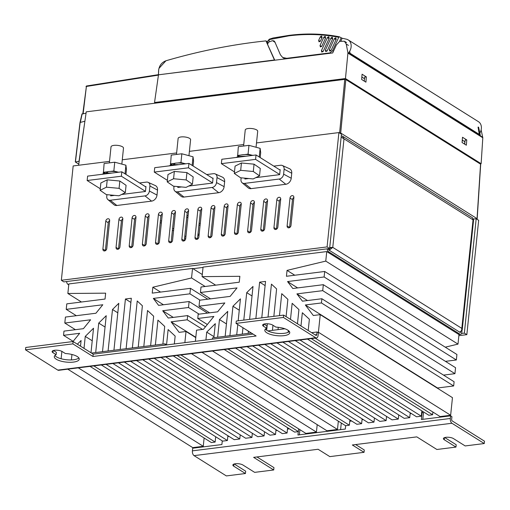 <?xml version="1.0" encoding="UTF-8"?>
<svg xmlns="http://www.w3.org/2000/svg" width="510" height="510" viewBox="0 0 510 510"><rect width="100%" height="100%" fill="white"/><g stroke="black" fill="none" stroke-linecap="round" stroke-linejoin="round"><path stroke-width="0.76" d="M184.869 342.631L186.016 331.487L179.112 332.354L171.105 321.823L187.227 319.795L187.661 315.594L168.23 318.03L162.696 310.743L188.496 307.505L189.114 301.537L158.61 305.369L153.332 298.414L189.911 293.824L190.479 288.328L152.229 293.129L152.834 287.232L160.561 292.083M186.016 331.487L195.776 337.614M78.285 367.85L203.267 446.307L204.121 438.007M71.387 359.92L71.948 354.488M166.54 344.932L168.128 329.575L175.153 336.084L174.337 343.957M317.195 424.658L316.429 432.104L305.898 433.423L180.922 354.966M316.429 432.104L191.448 353.64M152.834 287.232L191.55 277.95L205.147 286.486M191.55 277.95L192.538 268.419L202.291 274.546M192.538 268.419L68.844 283.942L67.862 293.479L81.46 302.016M67.862 293.479L105.646 293.161L105.041 299.051L66.791 303.858L66.223 309.353L102.803 304.757L95.925 313.236L65.427 317.067L64.808 323.034L90.608 319.795L83.404 328.682L63.973 331.117L63.54 335.325L79.656 333.298L72.968 341.547M203.267 446.307L192.735 447.627L67.76 369.17M61.882 351.364L61.117 358.753M77.354 344.193L81.09 340.501L80.503 346.175M84.016 348.375L85.253 336.396L93.521 328.236L90.99 352.754M95.695 352.531L98.736 323.085L106.227 315.696L102.504 351.677M108.075 350.982L112.506 309.5L118.792 303.297L113.94 350.242M120.201 349.458L125.415 299.007L131.325 298.261L126.117 348.712M132.377 347.928L137.228 300.983L142.379 305.751L138.242 347.189M143.807 346.494L147.524 310.513L153.663 316.194L150.622 345.64M155.365 345.041L157.934 320.146L164.711 326.419L162.888 344.097M173.266 355.923L294.595 432.097L298.388 431.619L298.669 428.884M161.001 357.465L282.33 433.634L287.079 433.041L287.627 427.718M148.639 359.014L269.975 435.189L275.521 434.494L276.018 429.675M136.495 360.544L257.824 436.713L264.084 435.929L264.518 431.766M124.319 362.068L245.654 438.243L251.915 437.452L252.348 433.27M112.888 363.502L234.217 439.677L239.764 438.982L240.21 434.826M101.331 364.956L222.66 441.125L227.409 440.532L227.906 435.712M90.021 366.378L211.35 442.546L215.137 442.068L215.692 436.751M93.808 365.899L215.137 442.068M85.253 336.396L92.227 340.769M106.074 364.363L227.409 440.532M98.736 323.085L105.054 327.05M118.435 362.808L239.764 438.982M112.506 309.5L117.804 312.828M130.579 361.284L251.915 437.452M125.415 299.007L130.898 302.443M142.755 359.754L264.084 435.929M154.186 358.32L275.521 434.494M165.744 356.872L287.079 433.041M177.053 355.451L298.388 431.619M66.223 309.353L76.328 315.696M64.808 323.034L75.403 329.683M63.54 335.325L73.128 341.349M189.911 293.824L200.022 300.167M190.479 288.328L207.787 299.191M187.227 319.795L202.547 329.415M187.661 315.594L205.492 326.789M188.496 307.505L199.091 314.16M189.114 301.537L207.525 313.095M171.105 321.823L195.808 337.327M162.696 310.743L173.292 317.398M153.332 298.414L163.442 304.763M320.235 314.644L452.459 397.653L450.642 415.255L318.412 332.246L320.235 314.644L313.325 315.512L305.324 304.974L321.44 302.946L321.874 298.745L302.443 301.18L296.909 293.894L322.715 290.655L323.327 284.688L292.829 288.52L287.544 281.565L324.124 276.975L324.691 271.479L286.441 276.28L287.053 270.389L294.774 275.234M287.053 270.389L325.769 261.101L326.751 251.57L203.063 267.093L202.075 276.63L239.866 276.312L239.254 282.208L201.004 287.009L200.436 292.504L237.016 287.908L230.144 296.387L199.639 300.218L199.021 306.185L224.827 302.946L217.617 311.833L198.186 314.268L197.752 318.476L213.868 316.455L203.452 329.301L196.548 330.168L195.394 341.311M212.504 351.001L337.48 429.458L338.34 421.158M213.964 336.657L206.735 332.118L215.309 323.652L213.856 337.703M205.919 339.992L206.735 332.118M300.97 325.979L302.341 312.732L309.372 319.234L308.206 330.518M450.642 415.255L440.117 416.574L315.142 338.117M445.255 347.17L457.993 344.116L458.981 334.579L326.751 251.57M325.769 261.101L457.993 344.116M202.075 276.63L215.673 285.166M337.48 429.458L326.955 430.778L201.979 352.321M217.642 337.225L219.472 319.547L227.74 311.387L225.165 336.281M229.908 335.682L232.955 306.242L240.44 298.847L238.17 320.809M237.787 324.5L236.723 334.828M242.288 334.133L242.97 327.751M243.786 320.108L246.725 292.651L253.005 286.448L249.607 319.375M248.389 331.149L248.153 333.393M255.867 318.591L259.628 282.157L265.544 281.412L261.777 317.851M266.679 330.212L267.348 323.767M268.037 317.061L271.441 284.134L276.592 288.902L273.857 316.334M272.965 325.265L272.455 330.346M278.026 329.645L278.269 327.299M279.474 315.626L281.743 293.664L287.876 299.344L286.091 316.64M290.49 319.4L292.153 303.303L298.93 309.57L297.464 323.773M317.583 332.348L318.412 332.246M438.001 388.575L437.548 387.982L453.67 385.962L454.104 381.754L321.874 298.745M307.479 339.08L428.814 415.248L432.601 414.77L432.888 412.035M295.213 340.616L416.549 416.791L421.292 416.192L421.84 410.869M282.852 342.172L404.188 418.34L409.734 417.645L410.231 412.826M270.708 343.695L392.043 419.864L398.304 419.08L398.731 414.917M258.532 345.219L379.867 421.394L386.127 420.61L386.561 416.421M247.101 346.66L368.437 422.828L373.983 422.133L374.429 417.977M235.543 348.107L356.879 424.282L361.622 423.683L362.119 418.863M224.234 349.528L345.57 425.697L349.356 425.225L349.905 419.902M445.447 361.354L456.354 359.983L456.922 354.488L324.691 271.479M443.509 375.105L454.939 373.671L455.558 367.704L323.327 284.688M228.021 349.05L349.356 425.225M219.472 319.547L226.44 323.92M240.286 347.514L361.622 423.683M232.955 306.242L239.266 310.201M252.648 345.958L373.983 422.133M246.725 292.651L252.023 295.978M264.798 344.435L386.127 420.61M259.628 282.157L265.111 285.594M276.968 342.905L398.304 419.08M288.405 341.47L409.734 417.645M299.956 340.023L421.292 416.192M311.272 338.602L432.601 414.77M200.436 292.504L210.547 298.847M199.021 306.185L209.616 312.834M197.752 318.476L207.347 324.5M324.124 276.975L456.354 359.983M321.44 302.946L453.67 385.962M322.715 290.655L454.939 373.671M305.324 304.974L437.548 387.982M296.909 293.894L307.505 300.549M287.544 281.565L297.655 287.914M328.115 248.714A1.256 0.669 82.8 0 0 328.669 249.906L460.058 332.392A1.256 0.669 82.8 0 0 460.339 332.463A1.256 0.669 82.8 0 0 460.849 331.64L460.434 331.691M327.12 248.842A3.136 1.67 82.8 0 0 328.485 251.666L459.88 334.152A3.136 1.67 82.8 0 0 460.568 334.331A3.136 1.67 82.8 0 0 461.856 332.271L462.073 330.142M68.748 284.873L67.951 284.37A3.136 1.67 -97.2 0 1 66.587 281.545M461.544 333.464L464.361 333.113L476.187 218.701L473.554 219.032L473.471 219.861M473.554 219.032L473.178 218.796M460.881 331.322L460.849 331.64M197.899 235.002L199.015 235.703M186.94 215.347L188.056 216.049M199.142 223.004L200.258 223.705M199.18 234.09L197.976 234.243M186.762 217.107L187.878 217.808M198.957 224.763L200.073 225.465M341.139 137.12L343.989 138.835L342.51 136.189L341.273 135.832M330.69 247.905L332.775 247.375L329.721 247.579M329.409 248.498L331.194 247.579L329.364 248.357M329.231 250.257L332.775 247.375L461.824 328.395C461.837 330.416 461.065 331.627 459.497 332.042L329.231 250.257L329.403 248.555M461.352 330.697L462.245 329.651L461.824 328.395L473.038 219.848L473.586 219.899L462.245 329.651M342.51 136.189L472.591 217.846L473.038 219.848L343.989 138.835L332.775 247.375M222.264 440.876L221.888 444.548L192.678 448.214L192.404 450.853A3.761 2.002 82.8 0 0 194.049 455.634L226.351 475.919L245.431 473.522L233.714 466.165A5.482 1.855 5.9 0 1 232.866 465.024A5.482 1.855 5.9 0 1 236.889 463.66A5.482 1.855 5.9 0 1 242.926 465.012L254.643 472.362L273.723 469.971L253.636 457.362L318.112 449.265L329.83 456.622L364.044 452.325L364.287 449.979L355.642 444.554M273.723 469.971L273.966 467.625L256.957 456.947M245.431 473.522L245.673 471.176L234.217 463.985M421.7 412.227L422.127 412.176L421.368 419.507L450.585 415.841L451.924 416.683L451.65 419.322A1.256 0.669 82.8 0 0 452.198 420.916L484.5 441.195L484.258 443.541L465.177 445.938L453.46 438.581A5.482 1.855 5.9 0 0 447.423 437.229A5.482 1.855 5.9 0 0 443.4 438.594A5.482 1.855 5.9 0 0 444.248 439.735L444.465 437.65M364.044 452.325L352.327 444.975L416.804 436.879L436.885 449.488L455.965 447.091L456.208 444.745L444.758 437.554M450.585 415.841L450.311 418.481A3.761 2.002 82.8 0 0 451.956 423.262L484.258 443.541M455.965 447.091L444.248 439.735M349.764 421.254L351.683 421.018M362.03 419.717L363.241 419.564M410.148 413.68L411.353 413.527M298.293 431.632L297.942 434.998L345.315 429.057L345.665 425.684M227.817 436.566L229.022 436.413M275.929 430.523L277.134 430.376M287.487 429.076L289.399 428.833M299.918 429.669L299.389 434.82M422.127 412.176L423.466 413.011L422.815 419.328M265.162 323.837A5.482 1.855 5.9 0 1 272.697 325.099L275.878 327.101A12.533 4.233 5.9 0 1 289.763 332.743A12.533 4.233 5.9 0 1 276.86 335.669A12.533 4.233 5.9 0 1 264.824 330.168A12.533 4.233 5.9 0 1 266.666 328.255L263.485 326.253A5.482 1.855 5.9 0 1 262.637 325.112A5.482 1.855 5.9 0 1 265.162 323.837M54.627 350.268A5.482 1.855 5.9 0 1 62.163 351.53L65.344 353.526A12.533 4.233 5.9 0 1 79.228 359.174A12.533 4.233 5.9 0 1 66.326 362.1A12.533 4.233 5.9 0 1 54.289 356.598A12.533 4.233 5.9 0 1 56.132 354.686L52.951 352.684A5.482 1.855 5.9 0 1 52.096 351.543A5.482 1.855 5.9 0 1 54.627 350.268M236.277 321.051L236.034 323.397L283.407 317.449L283.649 315.103L236.277 321.051M283.407 317.449L315.709 337.728A3.761 2.002 -97.2 0 0 316.544 337.939A3.761 2.002 -97.2 0 0 318.081 335.472L318.355 332.832L317.016 331.991L311.623 332.667M317.016 331.991L316.742 334.63A1.256 0.669 -97.2 0 1 316.232 335.452A1.256 0.669 -97.2 0 1 315.951 335.382L283.649 315.103M316.544 337.939L58.637 370.317A3.761 2.002 -97.2 0 1 57.802 370.107L25.5 349.822L25.742 347.476L73.115 341.534L93.196 354.138L253.043 334.075M266.666 328.255L266.909 325.909L263.989 324.073M289.393 331.519A12.533 4.233 5.9 0 1 277.102 333.323A12.533 4.233 5.9 0 1 265.442 329.046M56.132 354.686L56.374 352.333L53.454 350.504M78.852 357.95A12.533 4.233 5.9 0 1 66.568 359.754A12.533 4.233 5.9 0 1 54.908 355.476M73.115 341.534L72.873 343.88L25.5 349.822M72.873 343.88L92.954 356.49L256.122 336.007L236.034 323.397M166.445 344.945L165.138 343.817L91.481 353.06M288.15 332.316L288.335 330.486M284.911 328.778L267.877 330.92M251.328 332.998L212.504 337.869L212.37 339.182M164.998 345.13L165.138 343.817M93.196 354.138L92.954 356.49M178.551 187.336L177.289 186.545M167.376 180.323L154.262 172.093L154.715 167.688L188.929 163.398L213.027 178.519M154.262 172.093L188.477 167.796L188.929 163.398M188.477 167.796L212.568 182.924M280.13 170.098L256.039 154.97L221.824 159.267L221.372 163.665L255.58 159.369L256.039 154.97M279.678 174.496L255.58 159.369M245.654 178.914L244.392 178.117M234.479 171.895L221.372 163.665M100.266 188.745L87.153 180.514L87.612 176.116L121.82 171.819L145.917 186.947M111.441 195.763L110.179 194.967M145.465 191.346L121.367 176.218L121.82 171.819M87.153 180.514L121.367 176.218M177.869 186.909L177.818 187.431L181.63 186.947M188.7 186.061L212.555 183.065L213.072 178.079L212.447 178.156M255.81 177.639L279.665 174.643L280.181 169.658L279.556 169.734M244.978 178.487L244.927 179.004L248.74 178.525M110.759 195.336L110.708 195.853L114.527 195.375M121.59 194.488L145.446 191.492L145.962 186.507L145.337 186.583M293.875 197.555L290.993 225.426A2.308 1.791 122.1 0 1 289.782 227.454A2.308 1.791 122.1 0 1 287.806 227.613A2.308 1.791 122.1 0 1 287.111 225.911L289.992 198.039A2.308 1.791 122.1 0 1 291.184 196.031A2.308 1.791 122.1 0 1 293.142 195.834A2.308 1.791 122.1 0 1 293.875 197.555M280.71 199.206L277.835 227.077A2.308 1.791 122.1 0 1 276.624 229.105A2.308 1.791 122.1 0 1 274.648 229.264A2.308 1.791 122.1 0 1 273.953 227.562L276.834 199.697A2.308 1.791 122.1 0 1 278.026 197.682A2.308 1.791 122.1 0 1 279.984 197.485A2.308 1.791 122.1 0 1 280.71 199.206M267.552 200.857L264.677 228.729A2.308 1.791 122.1 0 1 263.466 230.756A2.308 1.791 122.1 0 1 261.49 230.915A2.308 1.791 122.1 0 1 260.795 229.213L263.676 201.348A2.308 1.791 122.1 0 1 264.868 199.333A2.308 1.791 122.1 0 1 266.826 199.136A2.308 1.791 122.1 0 1 267.552 200.857M254.394 202.508L251.519 230.38A2.308 1.791 122.1 0 1 250.308 232.407A2.308 1.791 122.1 0 1 248.332 232.566A2.308 1.791 122.1 0 1 247.637 230.864L250.518 202.999A2.308 1.791 122.1 0 1 251.71 200.985A2.308 1.791 122.1 0 1 253.668 200.787A2.308 1.791 122.1 0 1 254.394 202.508M241.236 204.159L238.355 232.031A2.308 1.791 122.1 0 1 237.15 234.058A2.308 1.791 122.1 0 1 235.174 234.217A2.308 1.791 122.1 0 1 234.479 232.515L237.36 204.65A2.308 1.791 122.1 0 1 238.552 202.636A2.308 1.791 122.1 0 1 240.51 202.438A2.308 1.791 122.1 0 1 241.236 204.159M228.078 205.817L225.197 233.682A2.308 1.791 122.1 0 1 223.992 235.709A2.308 1.791 122.1 0 1 222.016 235.875A2.308 1.791 122.1 0 1 221.321 234.173L224.202 206.301A2.308 1.791 122.1 0 1 225.394 204.287A2.308 1.791 122.1 0 1 227.352 204.089A2.308 1.791 122.1 0 1 228.078 205.817M214.92 207.468L212.039 235.333A2.308 1.791 122.1 0 1 210.828 237.36A2.308 1.791 122.1 0 1 208.858 237.526A2.308 1.791 122.1 0 1 208.163 235.824L211.044 207.952A2.308 1.791 122.1 0 1 212.237 205.938A2.308 1.791 122.1 0 1 214.194 205.74A2.308 1.791 122.1 0 1 214.92 207.468M109.656 220.677L106.775 248.548A2.308 1.791 122.1 0 1 105.564 250.576A2.308 1.791 122.1 0 1 103.587 250.735A2.308 1.791 122.1 0 1 102.892 249.033L105.774 221.168A2.308 1.791 122.1 0 1 106.966 219.153A2.308 1.791 122.1 0 1 108.923 218.956A2.308 1.791 122.1 0 1 109.656 220.677M122.814 219.026L119.933 246.897A2.308 1.791 122.1 0 1 118.722 248.925A2.308 1.791 122.1 0 1 116.752 249.084A2.308 1.791 122.1 0 1 116.05 247.382L118.932 219.517A2.308 1.791 122.1 0 1 120.124 217.502A2.308 1.791 122.1 0 1 122.081 217.305A2.308 1.791 122.1 0 1 122.814 219.026M135.972 217.375L133.091 245.246A2.308 1.791 122.1 0 1 131.88 247.273A2.308 1.791 122.1 0 1 129.91 247.433A2.308 1.791 122.1 0 1 129.215 245.731L132.09 217.866A2.308 1.791 122.1 0 1 133.282 215.851A2.308 1.791 122.1 0 1 135.246 215.653A2.308 1.791 122.1 0 1 135.972 217.375M149.13 215.724L146.249 243.595A2.308 1.791 122.1 0 1 145.038 245.622A2.308 1.791 122.1 0 1 143.068 245.782A2.308 1.791 122.1 0 1 142.373 244.08L145.248 216.214A2.308 1.791 122.1 0 1 146.44 214.2A2.308 1.791 122.1 0 1 148.404 214.002A2.308 1.791 122.1 0 1 149.13 215.724M162.288 214.072L159.407 241.944A2.308 1.791 122.1 0 1 158.196 243.971A2.308 1.791 122.1 0 1 156.226 244.131A2.308 1.791 122.1 0 1 155.531 242.428L158.406 214.557A2.308 1.791 122.1 0 1 159.598 212.549A2.308 1.791 122.1 0 1 161.562 212.351A2.308 1.791 122.1 0 1 162.288 214.072M175.446 212.421L172.565 240.293A2.308 1.791 122.1 0 1 171.354 242.32A2.308 1.791 122.1 0 1 169.384 242.48A2.308 1.791 122.1 0 1 168.689 240.777L171.564 212.906A2.308 1.791 122.1 0 1 172.756 210.891A2.308 1.791 122.1 0 1 174.72 210.7A2.308 1.791 122.1 0 1 175.446 212.421M188.604 210.77L185.723 238.635A2.308 1.791 122.1 0 1 184.512 240.663A2.308 1.791 122.1 0 1 182.542 240.828A2.308 1.791 122.1 0 1 181.847 239.126L184.728 211.255A2.308 1.791 122.1 0 1 185.914 209.24A2.308 1.791 122.1 0 1 187.878 209.049A2.308 1.791 122.1 0 1 188.604 210.77M201.762 209.119L198.881 236.984A2.308 1.791 122.1 0 1 197.67 239.011A2.308 1.791 122.1 0 1 195.7 239.177A2.308 1.791 122.1 0 1 195.005 237.475L197.886 209.604A2.308 1.791 122.1 0 1 199.072 207.589A2.308 1.791 122.1 0 1 201.036 207.398A2.308 1.791 122.1 0 1 201.762 209.119M106.934 194.667L106.762 196.35A4.698 3.646 -57.9 0 0 107.891 199.601L113.928 204.682A5.795 4.501 -57.9 0 0 116.841 205.485L151.578 201.125A5.795 4.501 -57.9 0 0 157.01 195.081L157.526 190.096A5.795 4.501 -57.9 0 0 155.314 185.57L148.117 182.338A4.698 3.646 -57.9 0 0 146.415 182.102L139.574 182.962M256.505 142.927L338.901 132.581L327.082 246.916L61.353 280.27L73.166 165.941L109.516 161.377M122.285 159.777L176.626 152.955M189.395 151.349L243.735 144.528M174.044 186.239L173.872 187.922A4.698 3.646 -57.9 0 0 175 191.18L181.037 196.254A5.795 4.501 -57.9 0 0 183.951 197.058L218.688 192.697A5.795 4.501 -57.9 0 0 224.119 186.66L224.636 181.675A5.795 4.501 -57.9 0 0 222.417 177.142L215.22 173.916A4.698 3.646 -57.9 0 0 213.524 173.68L206.684 174.541M241.153 177.818L240.975 179.501A4.698 3.646 -57.9 0 0 242.11 182.752L248.147 187.833A5.795 4.501 -57.9 0 0 251.06 188.636L285.798 184.276A5.795 4.501 -57.9 0 0 291.229 178.239L291.739 173.247A5.795 4.501 -57.9 0 0 289.527 168.721L282.33 165.489A4.698 3.646 -57.9 0 0 280.634 165.259L273.787 166.113M289.584 227.575A2.352 1.823 122.1 0 1 289.591 227.492L292.472 199.62A2.352 1.823 122.1 0 1 293.881 197.447M276.426 229.226A2.352 1.823 122.1 0 1 276.433 229.143L279.308 201.272A2.352 1.823 122.1 0 1 280.723 199.098M263.268 230.877A2.352 1.823 122.1 0 1 263.275 230.794L266.15 202.929A2.352 1.823 122.1 0 1 267.565 200.749M250.104 232.528A2.352 1.823 122.1 0 1 250.117 232.445L252.992 204.58A2.352 1.823 122.1 0 1 254.407 202.4M236.946 234.179A2.352 1.823 122.1 0 1 236.959 234.096L239.834 206.231A2.352 1.823 122.1 0 1 241.249 204.051M223.788 235.837A2.352 1.823 122.1 0 1 223.794 235.748L226.676 207.882A2.352 1.823 122.1 0 1 228.091 205.708M210.63 237.488A2.352 1.823 122.1 0 1 210.636 237.405L213.518 209.534A2.352 1.823 122.1 0 1 214.927 207.36M105.366 250.703A2.352 1.823 122.1 0 1 105.372 250.614L108.254 222.749A2.352 1.823 122.1 0 1 109.663 220.569M118.524 249.046A2.352 1.823 122.1 0 1 118.53 248.963L121.412 221.098A2.352 1.823 122.1 0 1 122.821 218.917M131.682 247.395A2.352 1.823 122.1 0 1 131.688 247.312L134.57 219.447A2.352 1.823 122.1 0 1 135.979 217.266M144.84 245.743A2.352 1.823 122.1 0 1 144.846 245.661L147.728 217.789A2.352 1.823 122.1 0 1 149.137 215.615M157.998 244.092A2.352 1.823 122.1 0 1 158.004 244.009L160.886 216.138A2.352 1.823 122.1 0 1 162.295 213.964M171.156 242.441A2.352 1.823 122.1 0 1 171.162 242.358L174.044 214.487A2.352 1.823 122.1 0 1 175.453 212.313M184.314 240.79A2.352 1.823 122.1 0 1 184.32 240.707L187.202 212.836A2.352 1.823 122.1 0 1 188.611 210.662M197.472 239.139A2.352 1.823 122.1 0 1 197.478 239.056L200.36 211.185A2.352 1.823 122.1 0 1 201.769 209.011M338.901 132.581L341.451 134.117L329.626 248.523L63.826 281.89L61.353 280.27M329.626 248.523L327.082 246.916M175 191.18A4.698 3.646 -57.9 0 0 177.359 191.83L212.103 187.47A4.698 3.646 -57.9 0 0 216.501 182.574L217.018 177.582A4.698 3.646 -57.9 0 0 215.22 173.916M107.891 199.601A4.698 3.646 -57.9 0 0 110.256 200.251L144.993 195.891A4.698 3.646 -57.9 0 0 149.392 190.995L149.908 186.01A4.698 3.646 -57.9 0 0 148.117 182.338M242.11 182.752A4.698 3.646 -57.9 0 0 244.469 183.402L279.206 179.042A4.698 3.646 -57.9 0 0 283.611 174.146L284.127 169.161A4.698 3.646 -57.9 0 0 282.33 165.489M458.866 335.656L466.841 334.656L478.661 220.32L476.187 218.701M464.361 333.113L466.841 334.656M345.831 79.566L480.567 164.15L477.054 218.624L340.699 133.021L339.622 132.842L344.754 79.381L345.831 79.566L340.699 133.021M78.61 165.259L86.235 111.837L344.754 79.381M80.102 122.834L75.423 162.027L78.769 164.131M75.423 162.027L79.044 161.217L85.074 119.971M80.35 122.406L84.743 121.272M86.043 113.156L82.116 114.049L80.338 122.406M154.9 102.733L154.83 103.224M86.891 86.005A0.784 0.427 81 0 0 86.706 85.96L86.706 85.96A0.784 0.427 81 0 0 86.394 86.458L83.155 113.571M243.582 146.026L245.24 129.986A6.267 2.116 5.9 0 1 254.624 129.081A6.267 2.116 5.9 0 1 257.703 131.274L256.052 147.262M234.319 173.457L235.078 166.12L241.44 162.99L254.05 164.169L260.285 168.472L259.526 175.81L253.164 178.94L240.561 177.76L234.319 173.457L240.688 170.327L253.291 171.5L259.526 175.81M241.44 162.99L240.688 170.327M254.05 164.169L253.291 171.5M235.996 157.488A14.886 5.03 5.9 0 1 246.018 156.232M237.59 156.876L238.323 146.689L248.963 145.35L260.138 148.359L260.68 152.707L260.176 157.571M244.653 154.581L248.051 154.154L251.628 155.116M237.418 155.486L240.816 155.059M248.963 145.35L248.051 154.154M260.138 148.359L259.246 156.984M237.545 156.972A11.201 3.787 5.9 0 1 252.852 155.371M178.124 138.471A6.267 2.116 5.9 0 1 178.13 138.408A6.267 2.116 5.9 0 1 184.492 136.935A6.267 2.116 5.9 0 1 190.6 139.632A6.267 2.116 5.9 0 1 190.6 139.695A6.267 2.116 5.9 0 1 190.587 139.759M167.21 181.879L167.969 174.547L174.337 171.417L186.94 172.59L193.182 176.9L192.423 184.231L186.054 187.361L173.451 186.188L167.21 181.879L173.578 178.749L186.182 179.928L192.423 184.231M174.337 171.417L173.578 178.749M186.94 172.59L186.182 179.928M168.887 165.909A14.886 5.03 5.9 0 1 178.908 164.653M170.48 165.304L171.22 155.11L181.853 153.778L193.029 156.787L193.57 161.128L193.067 165.992M177.544 163.002L180.942 162.575L184.518 163.538M170.308 163.914L174.822 163.347M181.853 153.778L180.942 162.575M193.029 156.787L192.136 165.412M170.436 165.393A11.201 3.787 5.9 0 1 173.642 163.5L173.508 164.832M174.681 164.717L174.834 163.264A11.201 3.787 5.9 0 1 185.742 163.793M174.758 163.984L173.642 163.5M111.021 146.893A6.267 2.116 5.9 0 1 111.021 146.829A6.267 2.116 5.9 0 1 117.383 145.363A6.267 2.116 5.9 0 1 123.496 148.059A6.267 2.116 5.9 0 1 123.49 148.123A6.267 2.116 5.9 0 1 123.484 148.18M100.107 190.3L100.859 182.969L107.227 179.839L119.831 181.018L126.072 185.321L125.313 192.659L118.951 195.789L106.341 194.61L100.107 190.3L106.469 187.176L119.072 188.349L125.313 192.659M107.227 179.839L106.469 187.176M119.831 181.018L119.072 188.349M101.777 174.337A14.886 5.03 5.9 0 1 111.798 173.075M103.371 173.725L104.11 163.531L114.744 162.199L125.919 165.208L126.461 169.556L125.957 174.414M110.434 171.43L113.838 171.003L117.408 171.966M103.198 172.335L107.712 171.768M114.744 162.199L113.838 171.003M125.919 165.208L125.033 173.833M103.332 173.814A11.201 3.787 5.9 0 1 106.539 171.921L106.399 173.253M107.572 173.145L107.725 171.685A11.201 3.787 5.9 0 1 118.632 172.221M107.648 172.412L106.539 171.921M321.313 36.044L322.09 37.491L320.471 41.023L319.043 41.833L318.642 40.411L320.261 36.886L321.313 36.044L321.88 36.178M335.446 37.823L336.224 39.276L331.175 50.292L329.734 51.108L329.326 49.674L334.388 38.664L335.446 37.823L336.014 37.95M331.965 37.255L332.743 38.703L327.21 50.79L325.762 51.606L325.361 50.171L330.913 38.097L331.965 37.255L332.539 37.383M328.453 36.771L329.231 38.218L323.244 51.287L321.797 52.103L321.396 50.675L327.401 37.612L328.453 36.771L329.02 36.898M324.902 36.363L325.68 37.816L321.855 46.155L320.42 46.971L320.019 45.543L323.85 37.211L324.902 36.363L325.469 36.497M339.475 36.841L338.755 37.281C322.741 34.164 306.096 33.685 288.813 35.847A0.784 0.414 -97.2 0 1 289.132 35.349C306.516 33.175 323.263 33.66 339.373 36.803L342.133 38.244L340.999 40.813M348.885 52.524A9.403 7.293 -57.9 0 0 351.135 46.741A9.403 7.293 -57.9 0 0 348.222 39.92A9.403 7.293 -57.9 0 0 346.469 39.193L342.133 38.244M288.813 35.847L269.255 39.621L268.948 41.979L272.512 40.666L274.061 40.921L274.801 41.801L280.417 54.806L282.667 57.483L286.735 58.306L329.9 52.887L330.442 53.231M479.1 134.27L350.134 53.308M479.84 133.148A9.403 7.293 122.1 0 0 481.357 128.488A9.403 7.293 -57.9 0 0 478.444 121.673L348.222 39.92M338.755 37.281L332.565 50.751L329.9 52.887M289.31 35.394A0.784 0.414 -97.2 0 0 289.132 35.349L273.188 37.95L269.331 39.193L267.718 41.08L267.501 42.751M268.094 43.05L268.948 41.979M275.183 42.413L272.512 40.666M267.788 42.974L267.852 43.981M349.943 53.595L349.707 51.249M481.128 129.903L482.804 137.764L347.916 53.078L347.897 52.664L350.268 54.149L349.873 53.104M478.96 134.532A1.957 1.517 122.1 0 1 479.088 134.512A1.957 1.517 122.1 0 1 479.591 134.538L480.401 135.851L479.241 134.767M482.804 137.764L481.134 163.704L345.468 78.54L154.536 102.504L155.537 103.135M480.069 163.837L481.134 163.704M364.522 78.731L361.851 77.048M462.219 140.76L463.144 140.639M464.954 141.774L462.277 140.097M347.897 52.664L346.214 44L344.409 41.227L339.647 41.361L336.37 44.95L332.698 52.944L158.482 74.817L154.536 102.504M464.718 144.183L465.107 140.154L466.771 139.944L466.35 145.21L462.079 142.526L462.5 137.26L466.771 139.944M364.293 81.141L364.682 77.106L366.346 76.902L365.925 82.161L361.654 79.483L362.075 74.218L366.346 76.902M347.916 53.078L345.468 78.54M478.048 127.124L479.362 134.787M464.82 141.697L464.604 144.113M158.693 69.538L158.482 74.817L274.431 59.982L265.965 40.889L267.603 41.973L265.965 40.889L274.775 60.218M158.482 74.817L158.565 70.954C159.031 65.879 161.491 62.481 165.948 60.766C199.416 51 232.758 44.37 265.965 40.889A690.98 536.233 -57.9 0 0 165.948 60.766L158.929 68.442M328.485 251.666L327.171 251.832M203.031 267.418L192.952 268.681M68.812 284.261L67.951 284.37M458.56 334.318L459.88 334.152M160.229 222.513L161.345 223.214M172.425 230.169L173.54 230.871M184.62 237.826L185.736 238.527M160.427 220.594L161.542 221.295M172.622 228.25L173.738 228.952M184.818 235.907L185.933 236.608M194.049 455.634L451.956 423.262M192.404 450.853L450.311 418.481M233.714 466.165L233.931 464.081M315.709 337.728L57.802 370.107M316.742 334.63L315.084 334.84M52.951 352.684L53.161 350.599M263.485 326.253L263.702 324.169M177.359 191.83L183.951 197.058M212.103 187.47L218.688 192.697M216.501 182.574L224.119 186.66M217.018 177.582L224.636 181.675M149.908 186.01L157.526 190.096M110.256 200.251L116.841 205.485M144.993 195.891L151.578 201.125M149.392 190.995L157.01 195.081M284.127 169.161L291.739 173.247M244.469 183.402L251.06 188.636M279.206 179.042L285.798 184.276M283.611 174.146L291.229 178.239M195.005 237.475L197.478 239.056M197.886 209.604L200.36 211.185M181.847 239.126L184.32 240.707M184.728 211.255L187.202 212.836M168.689 240.777L171.162 242.358M171.564 212.906L174.044 214.487M155.531 242.428L158.004 244.009M158.406 214.557L160.886 216.138M142.373 244.08L144.846 245.661M145.248 216.214L147.728 217.789M129.215 245.731L131.688 247.312M132.09 217.866L134.57 219.447M116.05 247.382L118.53 248.963M118.932 219.517L121.412 221.098M102.892 249.033L105.372 250.614M105.774 221.168L108.254 222.749M208.163 235.824L210.636 237.405M211.044 207.952L213.518 209.534M221.321 234.173L223.794 235.748M224.202 206.301L226.676 207.882M234.479 232.515L236.959 234.096M237.36 204.65L239.834 206.231M247.637 230.864L250.117 232.445M250.518 202.999L252.992 204.58M260.795 229.213L263.275 230.794M263.676 201.348L266.15 202.929M273.953 227.562L276.433 229.143M276.834 199.697L279.308 201.272M287.111 225.911L289.591 227.492M289.992 198.039L292.472 199.62M158.444 75.104L86.394 86.458L82.824 113.622M86.164 86.815L86.05 86.643A0.784 0.784 0 0 1 86.706 85.96L158.489 74.651M321.906 37.899L320.261 36.886M336.039 39.678L334.388 38.664M332.558 39.111L330.913 38.097M329.046 38.626L327.401 37.612M325.495 38.218L323.85 37.211M286.735 58.306L287.277 58.65M332.565 50.751L333.451 51.306M339.52 41.431L341.094 37.861M321.619 46.525L320.019 45.543M323.002 51.663L321.396 50.675M326.967 51.166L325.361 50.171M330.933 50.662L329.326 49.674M320.235 41.393L318.642 40.411M482.772 137.337L480.401 135.851L478.584 127.098M346.214 44L348.445 45.403M350.268 54.149L349.675 51.306M460.568 334.331L458.911 334.534M331.092 430.261L331.028 430.848M341.292 423.013L340.603 429.643M477.175 218.784L480.694 164.309M81.995 113.864L79.987 122.61L75.302 161.861M178.13 138.408L176.473 154.453M190.6 139.695L188.949 155.684M111.021 146.829L109.363 162.875M123.49 148.123L121.839 164.112M282.667 57.483L284.982 58.937M269.331 39.193L267.718 41.08M479.566 134.914L350.217 53.709M344.409 41.227L346.602 42.604"/></g></svg>
